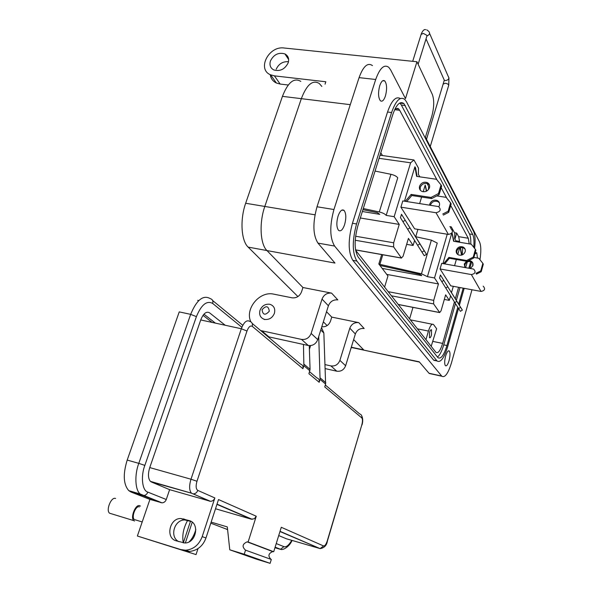 <?xml version="1.0" encoding="UTF-8"?>
<svg xmlns="http://www.w3.org/2000/svg" width="593" height="593" viewBox="0 0 593 593"><rect width="100%" height="100%" fill="white"/><g stroke="black" fill="none" stroke-linecap="round" stroke-linejoin="round"><path stroke-width="0.89" d="M380.795 152.779L382.485 155.559M412.98 307.374L409.593 318.901M384.583 287.116L387.955 275.982L378.823 263.974L381.699 254.575M452.34 293.987L457.047 301.555L452.34 293.987M456.944 253.7L456.825 251.061C458.174 248.044 460.42 246.984 463.556 247.896L465.082 249.119M465.179 251.699C465.638 249.579 464.934 248.022 463.059 247.007C459.923 246.102 457.677 247.155 456.313 250.179C455.847 252.314 456.573 253.893 458.485 254.901C461.606 255.776 463.837 254.708 465.179 251.699M464.89 267.465L464.756 264.878C466.068 261.936 468.248 260.913 471.302 261.817L472.799 263.033M470.494 268.466L472.91 265.56C473.355 263.5 472.658 261.973 470.835 260.979L468.648 260.594M466.506 261.254L464.282 264.048L464.897 267.48M460.576 307.315L440.429 274.996L439.554 278.035L454.824 302.578L460.376 311.325L462.362 310.102L460.576 307.315L458.567 308.545M440.429 274.996L462.362 310.102M456.388 241.722L454.631 238.616L454.816 233.249L451.258 226.874L450.443 227.742M398.222 304.446L439.665 312.526L433.624 303.912L433.713 300.362L438.464 283.943L434.521 277.954L447.233 234.235M439.665 312.526L441.029 310.88L445.639 294.825L449.294 300.369L450.606 295.759M462.703 247.607L462.281 254.879M453.304 286.315L451.54 292.482M455.869 240.795L459.353 241.381L459.871 242.307M459.353 241.381L458.693 242.107M442.956 263.603L451.77 233.168M453.927 241.307L452.059 232.782M454.586 265.657L456.358 259.482M457.781 254.501L459.671 247.911M461.851 255.034L460.435 247.652M483.176 286.152C485.578 288.858 484.866 290.614 481.027 291.43L450.769 285.848L440.065 268.963L441.689 263.374L473.622 269.096C476.105 271.883 475.356 273.707 471.376 274.566L440.065 268.963M444.32 299.428L449.294 300.369M449.82 226.637L451.258 226.874M415.723 236.733L431.37 240.135L437.249 243.056L427.42 276.657L434.521 277.954M382.188 268.399L421.675 275.612L421.289 275.041L419.585 274.24L379.943 265.442M386.747 274.396L438.464 283.943M427.42 276.657L421.46 273.803L378.957 264.144M379.854 264.389L382.789 254.775M473.874 257.444L478.818 258.296L482.865 263.366L480.76 270.89L475.986 273.321M460.146 247.733L461.547 255.123M476.446 274.144L481.212 271.713L480.76 270.89M481.212 271.713L483.31 264.196L482.865 263.366M451.999 232.871L453.571 241.247L471.272 244.22L475.416 249.401L473.236 257.125L466.647 260.497L448.908 257.406L443.557 263.707M444.646 263.9L449.427 258.274L448.908 257.406M449.427 258.274L467.143 261.365L466.647 260.497M467.143 261.365L473.711 257.999L473.236 257.125M473.711 257.999L475.89 250.29L475.416 249.401M456.832 301.34L454.824 302.578M447.804 286.782L445.817 288.013M443.786 280.407L441.785 281.645M415.322 236.333L420.57 244.783L415.322 236.333M420.289 190.197L420.222 187.358C421.786 183.978 424.314 182.755 427.82 183.697L429.458 184.942M429.495 187.707C430.044 185.35 429.265 183.63 427.182 182.555C423.676 181.614 421.134 182.837 419.57 186.224C419.014 188.604 419.807 190.338 421.934 191.413C425.433 192.317 427.953 191.079 429.495 187.707M430.348 205.222L430.392 205.067C431.897 201.783 434.35 200.612 437.753 201.538L439.361 202.784M438.872 206.727L439.42 205.504C439.939 203.214 439.183 201.538 437.16 200.471C433.75 199.544 431.296 200.716 429.784 204.007L429.599 205.104M424.203 250.743L401.498 214.295L400.46 217.698L417.62 245.28L424.254 255.731L426.508 254.33L424.203 250.743L421.934 252.158M401.498 214.295L426.508 254.33M419.77 176.84L418.399 174.401L418.51 168.153L413.944 159.969L410.608 162.793L394.145 216.69L399.237 224.413L393.663 242.789L393.626 246.925L355.214 240.247M355.548 249.861L401.402 257.992L393.626 246.925M401.402 257.992L403.062 256.309L408.444 238.386L413.113 245.465L414.618 240.417M417.917 229.372L415.7 236.8M427.027 183.43L428.591 186.224L428.517 189.552M404.463 201.183L414.915 166.789L416.62 176.373L436.441 179.271L441.029 184.927L438.472 193.563L431.029 197.454L411.157 194.415L405.249 201.301M417.079 176.447L415.574 167.952L414.915 166.789M419.659 203.555L421.616 197.032M423.194 191.754L425.203 185.068L426.323 191.25M426.701 191.065L425.203 185.068M450.88 228.527C453.541 231.485 452.718 233.449 448.404 234.428L414.626 228.831L400.898 207.165L402.803 200.923L438.59 206.594C441.348 209.64 440.48 211.686 435.988 212.731L400.898 207.165M406.65 244.353L413.113 245.465M380.031 155.21L413.944 159.969M379.053 158.331L410.608 162.793M375.05 171.073L390.943 174.305C394.308 175.098 396.576 176.277 397.747 177.826L386.191 215.392L394.145 216.69M362.36 211.523L379.772 214.347L377.296 212.657L362.938 209.67M360.329 217.994L399.237 224.413M386.191 215.392C384.976 213.925 382.678 212.783 379.29 211.96L363.294 208.543M436.759 195.905L446.129 197.336L450.591 202.865L448.145 211.249L442.763 214.043M443.349 215.089L448.723 212.301L448.145 211.249M448.723 212.301L451.162 203.933L450.591 202.865M406.687 201.531L411.824 195.527L411.157 194.415M411.824 195.527L431.66 198.573L431.029 197.454M431.66 198.573L439.087 194.689L438.472 193.563M439.087 194.689L441.637 186.076L441.029 184.927M419.896 243.864L417.62 245.28M409.971 227.845L407.725 229.254M405.182 220.248L402.914 221.663M297.923 296.574L248.133 247.103C241.181 240.773 239.854 219.536 245.665 203.258L282.438 96.355C287.931 82.323 294.061 77.335 300.814 81.397M352.131 347.624L351.13 347.787M327.128 325.594L323.348 321.836M248.133 247.103L266.932 250.557L302.934 287.516L266.932 250.557C260.194 244.227 259.037 222.864 264.812 206.453L301.333 98.668C306.774 84.525 312.77 79.484 319.323 83.539L321.851 86.452M351.308 347.216L363.672 349.87L353.643 339.574L363.998 350.174L419.214 361.797L429.191 373.464L431.333 373.931M321.799 326.75C325.905 327.084 328.796 325.246 330.464 321.228L331.754 317.107L326.528 311.74L331.754 317.107L358.75 322.636C354.495 322.207 351.516 324.052 349.811 328.174L339.893 360.374C338.166 364.562 335.171 366.415 330.916 365.918L325.105 364.621M367.467 350.923L363.998 350.174L367.467 350.923M259.993 310.324C261.943 305.832 265.167 303.809 269.674 304.246L269.963 304.313C273.988 305.766 275.471 308.768 274.411 313.319C272.454 317.848 269.215 319.879 264.678 319.419L264.545 319.39C260.423 317.952 258.904 314.927 259.993 310.324M269.296 311.221C265.264 315.609 262.855 315.105 262.062 309.724C266.079 305.336 268.488 305.84 269.296 311.221M385.42 96.014C387.162 89.195 386.955 84.176 384.798 80.959C383.011 79.67 381.329 81.226 379.757 85.644C378 92.508 378.201 97.534 380.358 100.728C382.174 102.018 383.856 100.447 385.42 96.014M344.615 224.628C346.342 218.15 346.179 213.421 344.118 210.448C341.998 208.958 339.974 210.849 338.062 216.104C336.32 222.627 336.476 227.371 338.536 230.321C340.686 231.804 342.717 229.906 344.615 224.628M449.079 360.581C450.25 355.859 450.317 352.665 449.286 350.989C448.123 350.307 446.9 352.005 445.617 356.082C444.446 360.826 444.372 364.028 445.41 365.696C446.588 366.37 447.811 364.665 449.079 360.581M477.454 258.059L476.757 252.84L474.86 253.945M288.487 61.709C282.809 61.338 278.71 63.844 276.205 69.24M270.452 60.916C273.781 54.474 278.606 52.14 284.922 53.919C288.25 55.794 289.34 58.774 288.176 62.851C284.892 69.262 280.104 71.627 273.81 69.944C270.371 68.062 269.252 65.052 270.452 60.916M431.482 335.06L431.534 329.834C430.874 329.449 430.199 330.331 429.51 332.48L429.451 337.714C430.118 338.099 430.792 337.217 431.482 335.06M471.976 289.762L451.466 362.842C448.167 373.508 444.958 377.971 441.844 376.229L334.608 246.058C329.745 238.008 329.523 225.829 333.941 209.529L375.703 79.492C379.831 68.025 384.197 63.977 388.8 67.343L390.639 69.907L405.471 98.608L416.961 61.761L432.312 94.383C434.328 100.047 434.158 107.311 431.815 116.191L425.426 137.235L479.5 241.885C481.071 245.509 481.227 251.462 479.967 259.734M333.941 209.529L317.018 206.764C312.585 222.953 312.896 235.065 317.952 243.108L334.986 263.07L266.932 250.557C260.194 244.227 259.037 222.864 264.812 206.453L301.333 98.668C306.774 84.525 312.77 79.484 319.323 83.539M250.817 321.784C244.62 308.753 259.764 290.666 273.862 294.172L292.075 297.819C296.507 298.235 299.65 296.263 301.518 291.904L302.934 287.516L331.583 293.12C327.062 292.712 323.874 294.699 322.021 299.094L311.14 333.429C309.249 337.906 306.04 339.893 301.518 339.411L260.646 330.546M400.342 98.542C395.827 96.014 391.558 100.513 387.533 112.033L352.45 223.272C347.98 239.95 348.113 252.307 352.835 260.334L433.55 360.01L436.24 360.811M472.621 262.647L472.777 265.968M325.038 84.199L325.846 81.767L274.418 75.86L280.155 84.058L276.382 83.02C272.862 81.315 270.823 78.535 270.267 74.674M358.75 322.636L364.169 328.522C359.966 328.092 357.03 329.916 355.355 333.978L345.63 365.748C343.933 369.876 340.975 371.7 336.78 371.203L325.26 368.616M331.583 293.12L337.825 299.902C333.362 299.487 330.219 301.444 328.403 305.773L317.744 339.619C315.891 344.029 312.733 345.986 308.271 345.497L267.932 336.676M263.729 319.145L264.774 319.59M317.018 206.764L359.076 77.631C363.242 66.246 367.704 62.235 372.456 65.601M274.418 75.86L270.601 74.829C256.673 69.329 268.711 45.654 284.114 48.003L416.961 61.761M458.5 308.434L447.715 346.564C444.09 358.179 440.54 362.99 437.063 360.981L356.882 261.068C352.205 253.041 352.094 240.669 356.556 223.961L391.58 112.537C395.827 100.469 400.231 96.103 404.797 99.424L406.479 101.774L473.592 231.411C475.163 234.865 475.497 240.521 474.593 248.371M471.746 261.565L469.826 268.347M464.178 288.324L459.397 305.254M286.612 56.476L287.701 56.409M288.257 85.014L280.155 84.058M473.74 247.303C474.281 241.358 473.94 237.081 472.717 234.48L403.915 103.582C400.053 100.78 396.332 104.479 392.759 114.664L357.89 225.755C354.14 239.787 354.229 250.209 358.142 257.014L437.968 357.69C440.895 359.388 443.89 355.333 446.952 345.534L457.774 307.285M458.678 304.098L463.192 288.139M468.841 268.177L470.701 261.595M399.823 102.997L401.35 105.05L469.5 233.953C470.538 236.051 470.953 239.446 470.753 244.131M467.269 261.936L465.653 267.613M459.998 287.553L456.358 300.362M455.446 303.572L443.734 344.867C441.881 351.167 439.784 355.229 437.449 357.06M397.651 108.786L397.718 108.274M437.1 180.094L399.704 110.305L398.689 108.912L395.071 108.823M469.248 243.886L468.277 238.253L450.71 205.482M446.774 198.136L441.162 187.67M355.615 250.261L435.959 352.383C438.138 353.65 440.362 350.663 442.645 343.414L454.431 301.933M455.342 298.716L458.589 287.294M464.601 266.131L465.297 263.685M454.542 232.745L456.692 233.101L458.663 236.659L459.686 241.981M425.944 339.685L428.435 331.072C430.162 325.698 431.845 323.496 433.483 324.467L436.633 328.707L431.185 346.342M454.942 239.164L456.692 233.101M190.479 521.277L183.311 542.891C181.932 535.687 183.363 528.193 187.61 520.417M215.511 508.757L251.373 519.201L254.382 518.719L256.265 516.229L248.111 541.995L273.707 551.735L281.282 527.281L323.563 545.953C324.845 546.086 326.068 544.418 327.247 540.935L361.826 424.862C362.716 421.438 362.701 419.118 361.782 417.902L324.734 386.933L325.616 384.079L320.079 379.401L319.182 382.292C319.657 380.054 318.878 378.586 316.87 377.889L309.553 371.729M309.264 345.645L310.065 369.35L308.923 373.716L319.182 382.292M309.857 370.758L303.875 365.703L302.927 368.698C303.431 366.378 302.638 364.865 300.555 364.154L252.21 323.444M214.859 497.95L202.198 536.621C198.996 544.923 193.451 549.459 185.572 550.23L180.872 549.6L137.376 536.028L149.925 499.402L162.008 502.834C164.009 502.716 165.432 501.611 166.277 499.506L169.62 489.655L210.508 501.33C212.568 501.211 214.021 500.084 214.859 497.95L197.773 490.404C196.898 492.605 195.401 493.776 193.281 493.895L209.566 501.189M202.198 536.621L205.971 537.97L218.513 499.558L256.265 516.229M227.586 529.564L210.804 523.174M273.707 551.735L272.758 551.594C268.362 553.432 267.777 556.019 270.994 559.355M229.773 549.807L256.265 559.11L270.111 563.35L271.312 559.473L245.532 550.148L244.242 554.24L229.773 549.807L227.304 526.918L211.145 522.122M248.111 541.995L247.118 541.854C242.367 543.996 241.84 546.761 245.532 550.148M178.916 541.668C169.353 537.458 173.979 519.638 184.801 519.965L191.257 521.514M205.971 537.97C203.006 545.997 197.499 550.497 189.463 551.483L184.786 550.853L167.678 545.516L196.046 554.588L197.988 548.666M189.204 520.595L180.924 518.512C169.576 517.919 165.195 538.014 176.158 540.816L184.757 542.98C196.187 543.277 200.093 523.174 189.204 520.595L190.353 521.025M303.46 344.451L303.875 365.703M318.73 336.49L320.079 379.401M321.517 327.632L323.86 333.007L325.616 384.079M270.111 563.35L244.242 554.24M278.717 535.553L286.33 538.755L320.012 548.569M276.234 543.566L283.899 546.642C286.123 547.458 288.747 545.367 291.771 540.356M226.489 529.23L227.601 529.668M196.046 554.588L137.376 536.028M302.927 368.698L252.247 326.328C250.365 325.312 248.608 326.876 246.984 331.013L196.972 481.257L190.99 479.218C189.056 485.756 189.204 490.411 191.443 493.176L151.341 481.961L169.62 489.655M241.87 327.277L212.687 303.453C206.787 300.266 201.361 304.661 196.402 316.632L144.848 465.401C140.534 476.446 142.29 490.885 147.85 492.123L166.277 499.506M151.341 481.961L150.429 481.375C148.05 478.484 147.827 473.889 149.755 467.588L200.723 319.946C203.362 313.504 206.282 311.11 209.485 312.77L225.221 325.253M196.402 316.632L190.664 314.349L179.234 311.888L127.198 460.079C122.833 474.289 123.374 484.481 128.814 490.663L131.06 492.057L149.925 499.402M198.818 300.555L197.706 300.325L198.447 300.91M309.39 349.373L310.576 345.615M212.086 322.407L203.006 315.335M215.385 323.126L203.933 314.164M139.399 506.867C135.856 505.147 131.06 517.17 134.359 519.557L135.678 519.965M195.831 529.512C194.326 534.812 192.125 538.896 189.226 541.772M140.4 506.096L139.792 505.733C135.634 503.694 129.986 517.837 133.862 520.647L134.522 521.025M115.583 498.491C111.291 496.43 105.591 510.388 109.601 513.219L111.202 513.708M192.221 522.196L185.357 542.943M433.624 303.912L391.417 295.803M388.17 291.667L433.713 300.362M431.37 240.135L421.46 273.803M481.027 291.43L471.376 274.566M355.607 236.236L393.663 242.789M390.943 174.305L379.29 211.96M448.404 234.428L435.988 212.731M282.438 96.355L350.27 104.664M245.665 203.258L314.979 214.814M430.244 146.56L448.619 85.637C448.827 84.532 447.737 83.724 445.358 83.228L443.26 84.058M429.577 33.364L448.078 76.074C449.59 78.446 448.708 79.959 445.432 80.611L444.298 80.211L443.431 78.232M421.126 34.394L423.328 33.408L426.916 35.343L426.871 36.18L418.132 64.252M426.767 29.843L428.68 31.296C430.229 33.156 429.658 34.728 426.96 36.01M334.608 246.058L317.952 243.108M428.991 373.256L441.652 376.021M349.811 328.174L355.355 333.978M322.021 299.094L328.403 305.773M375.703 79.492L359.076 77.631M433.55 360.01L436.819 360.707M356.882 261.068L352.835 260.334M356.556 223.961L352.45 223.272M391.58 112.537L387.533 112.033M330.916 365.918L336.78 371.203M345.63 365.748L339.893 360.374M301.518 339.411L308.271 345.497M317.744 339.619L311.14 333.429M269.059 336.965L261.795 330.835M469.5 233.953L472.717 234.48M405.308 105.524L401.35 105.05M443.734 344.867L446.952 345.534M394.656 109.69L399.704 110.305M458.663 236.659L468.277 238.253M432.986 341.427L442.645 343.414M428.435 331.072L417.413 328.841M196.972 481.257C195.646 485.971 195.92 489.025 197.773 490.404M216.942 504.369L251.373 519.201M180.872 549.6L184.786 550.853M246.984 331.013L241.321 328.744L190.99 479.218L149.755 467.588M252.247 326.328C252.848 323.763 252.003 322.103 249.727 321.347C246.71 319.664 243.908 322.125 241.321 328.744L200.723 319.946M310.065 369.35L304.09 364.28M325.816 382.722L320.287 378.023M361.782 417.902C362.182 415.878 361.456 414.537 359.617 413.884L325.327 385.013M361.826 424.862L327.41 541.024M327.247 540.935L327.395 541.068C326.713 545.427 324.289 547.939 320.109 548.607L279.963 531.521M323.563 545.953L320.109 548.607L280.029 531.321M274.952 547.71L279.74 549.148L275.07 547.317M187.329 520.335L183.467 518.875M161.081 502.701L142.49 495.422L131.06 492.057M323.86 333.007L320.769 330.012M283.899 546.642L280.504 549.266L279.74 549.148L280.926 549.355M147.85 492.123C146.968 494.288 145.5 495.437 143.447 495.563L140.282 494.036L128.814 490.663M144.848 465.401L138.792 463.348C134.492 474.496 134.959 490.159 140.282 494.036L162.008 502.842M212.687 303.453C213.302 300.955 212.509 299.354 210.315 298.635C203.214 294.61 196.661 299.843 190.664 314.349L138.792 463.348L127.198 460.079M242.782 325.32L212.65 300.555M463.059 247.007L463.556 247.896M470.835 260.979L471.302 261.817M398.266 304.513L439.717 312.593M427.182 182.555L427.82 183.697M437.16 200.471L437.753 201.538M355.555 249.942L401.476 258.088M419.466 362.093L351.241 347.439M426.041 38.864L444.298 80.211L426.5 139.318M448.953 77.831L448.731 85.266M412.698 61.316L421.26 33.964C422.624 30.643 424.099 29.205 425.678 29.65M397.836 108.808L397.97 108.386M384.798 80.959L382.737 80.73M344.118 210.448L341.902 210.092M449.286 350.989L448.486 350.826M476.757 252.84L475.979 252.707M284.922 53.919L288.658 59.559M441.844 376.229L429.191 373.464M433.794 360.285L437.063 360.981M261.728 330.82L269 336.95M270.601 74.829L276.382 83.02M399.941 103.108L403.915 103.582M398.689 108.912L395.531 108.526M432.297 324.238L410.334 319.849M247.125 541.854L272.758 551.594M217.016 504.139L252.255 519.335M185.572 550.23L189.463 551.483M150.429 481.375L191.443 493.176L210.508 501.33M361.967 425.025C363.035 421.638 362.968 418.591 361.76 415.871M180.924 518.512L184.801 519.972M275.122 547.161L280.504 549.266C282.691 550.689 289.51 546.694 292.075 540.453M142.194 521.951L134.359 519.557M133.862 520.647L109.601 513.219"/></g></svg>
